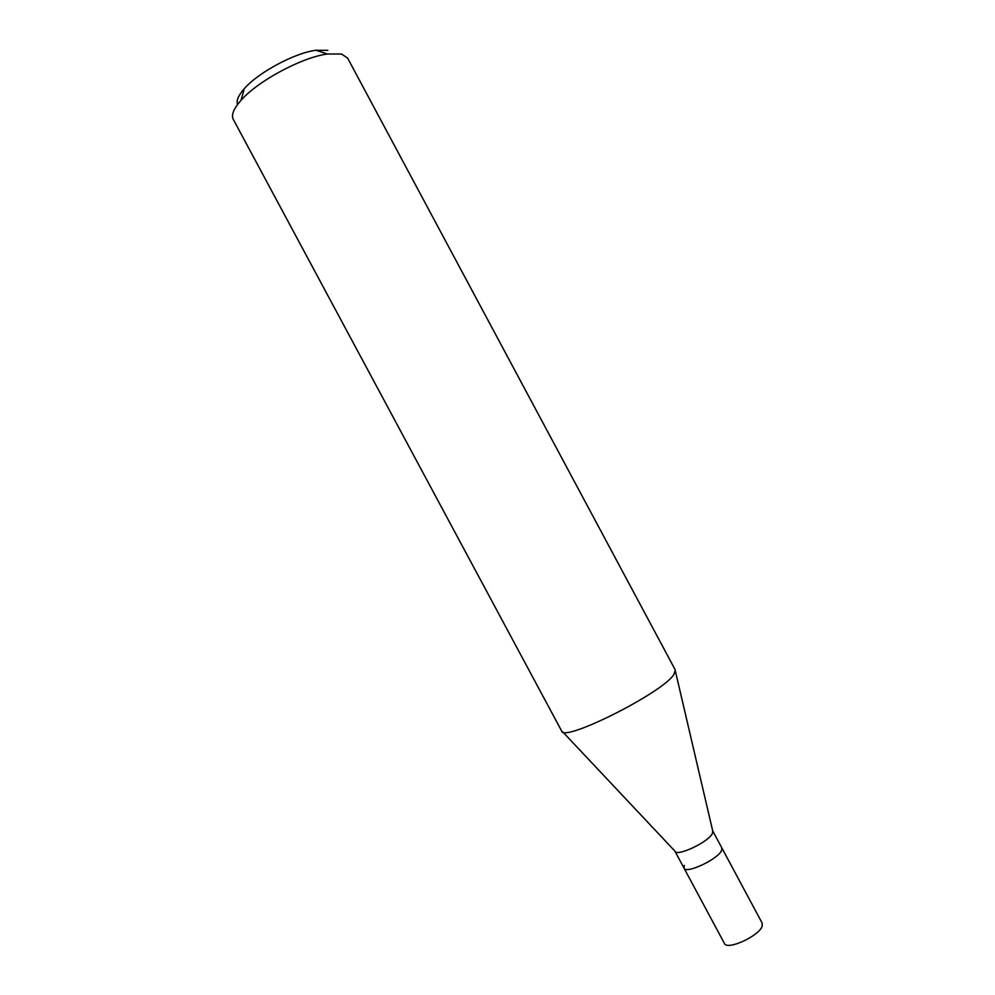 <?xml version="1.0" encoding="UTF-8"?>
<svg xmlns="http://www.w3.org/2000/svg" width="995" height="995" viewBox="0 0 995 995"><rect width="100%" height="100%" fill="white"/><g stroke="black" fill="none" stroke-linecap="round" stroke-linejoin="round"><path stroke-width="1.49" d="M684.013 868.113C685.953 874.369 718.489 859.008 721.636 850.302L721.81 847.839L712.718 830.875L712.495 833.25C709.224 841.708 676.712 857.143 674.908 851.148L724.397 943.409C726.972 950.834 759.67 935.81 762.195 925.984L762.182 923.149L721.81 847.839L721.636 850.302C718.489 859.008 685.953 874.369 684.013 868.113L684.299 865.414M673.889 674.535L675.319 670.033L347.616 58.096L341.583 54.041L327.43 53.991C302.07 57.262 257.804 80.993 241.039 100.308C233.663 108.654 231.076 115.01 233.29 119.4L561.64 730.989C562.809 742.904 662.459 692.993 673.889 674.535M327.84 50.347L315.937 50.26C294.719 52.934 258.265 72.486 244.297 88.667C238.365 95.42 236.126 100.682 237.594 104.475M712.681 830.8L675.468 671.476M674.871 851.073L562.76 731.91M244.297 88.667L241.039 100.308M315.937 50.26L327.43 53.991"/></g></svg>
